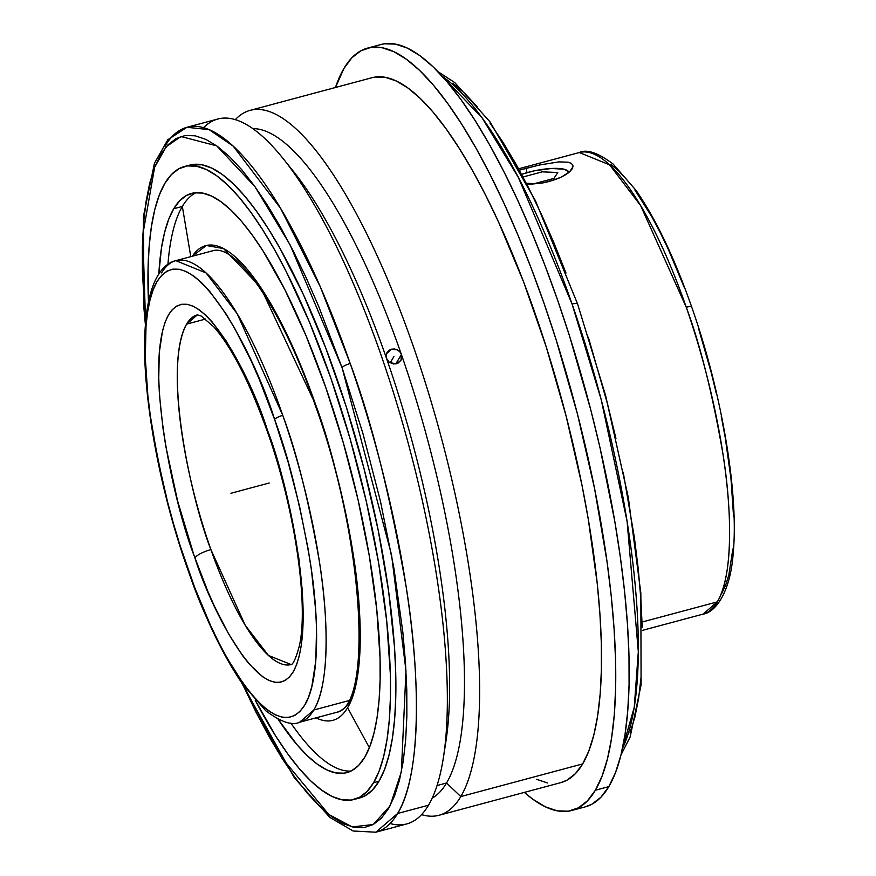 <?xml version="1.0" encoding="UTF-8"?>
<svg xmlns="http://www.w3.org/2000/svg" width="876" height="876" viewBox="0 0 876 876"><rect width="100%" height="100%" fill="white"/><g stroke="black" fill="none" stroke-linecap="round" stroke-linejoin="round"><path stroke-width="1.31" d="M240.648 680.017L281.262 757.094L328.73 814.417L352.218 826.933L373.253 824.524L390.072 805.854L401.361 771.811L405.982 670.808L391.561 554.957L342.067 367.668A7.293 1.818 -19.2 0 1 350.214 363.529C371.336 419.987 389.995 494.491 406.19 587.019C420.589 676.524 421.444 775.37 397.616 813.497L375.848 832.2L353.17 831.017L329.902 817.461L294.456 777.965L241.042 681.791M347.575 707.72A245.707 67.31 75 0 0 315.656 404.734L260.391 286.967L223.533 248.587L206.353 245.488L192.315 256.241A245.707 67.31 75 0 1 315.656 404.734A5.793 1.445 160.8 0 0 315.316 405.544A5.793 1.445 -19.2 0 1 315.656 404.734C329.88 442.741 342.439 492.914 353.346 555.22C363.036 615.489 363.617 682.043 347.575 707.72L369.387 747.688L347.575 707.72A245.707 67.31 75 0 1 316.017 717.849M161.589 272.907A238.951 65.459 75 0 1 175.846 260.654A238.951 65.459 75 0 1 282.773 415.355A238.951 65.459 75 0 1 313.805 710.009L299.548 722.262C292.179 725.865 280.922 722.043 265.789 710.786L242.74 684.255C222.778 655.336 204.239 616.463 187.114 567.637A7.293 1.818 -19.2 0 1 187.234 567.057C207.054 631.99 271.363 756.864 304.706 705.147C319.828 680.948 319.28 618.204 310.148 561.374C299.866 502.627 288.018 455.334 274.615 419.495A7.293 1.818 -19.2 0 1 282.773 415.355C296.603 452.323 308.812 501.105 319.422 561.702C328.85 620.317 329.409 685.043 313.805 710.009L348.571 700.69L313.805 710.009A238.951 65.459 75 0 1 299.548 722.262L336.472 712.363A238.951 65.459 -105 0 0 350.728 700.121M266.928 428.627L267.771 431.047C287.689 481.395 319.499 624.106 293.153 671.98C265.286 715.199 211.784 612.149 194.921 557.924A14.366 3.756 -19.4 0 1 210.908 549.591L245.247 625.311L268.461 655.467L291.128 664.545A181.014 49.593 75 0 1 210.908 549.591A181.014 49.593 75 0 1 186.61 324.131L205.685 319.017L186.61 324.131A181.014 49.593 75 0 1 197.407 314.845L186.61 324.131C161.896 369.442 192.413 503.645 210.908 549.591A14.366 3.756 160.6 0 0 194.921 557.924L194.067 555.504C174.149 505.156 142.339 362.445 168.685 314.572C196.553 271.352 250.065 374.391 266.928 428.627A14.366 3.756 160.6 0 0 266.742 429.875A14.366 3.756 -19.4 0 1 266.928 428.627L279.159 466.941L288.708 503.853L298.815 558.012L302.362 591.322L303.195 620.898L301.267 645.601L299.285 655.839L296.657 664.512L293.405 671.553L289.551 676.896L285.138 680.488L280.211 682.284L274.801 682.284L268.987 680.466L262.8 676.874L249.583 664.468L242.674 655.785L228.581 633.863L214.587 606.575L207.787 591.245L194.067 555.504L177.653 501.181L165.783 446.191L163.024 428.528L159.476 395.229L158.72 379.899L159.268 352.623L162.553 330.712L165.181 322.029L168.444 314.988L172.287 309.655L176.711 306.063L181.639 304.268L187.037 304.268L192.862 306.074L199.038 309.677L205.531 315.021L212.266 322.072L226.194 340.994L240.298 365.719L247.251 379.976L254.051 395.306L266.928 428.627M642.765 630.282L703.034 614.131L717.291 601.889C732.894 576.912 732.325 512.197 722.897 453.582C712.298 392.985 700.077 344.202 686.247 307.224A7.293 1.818 -19.2 0 1 691.755 307.126A7.293 1.818 160.8 0 0 686.247 307.224A238.951 65.459 -105 0 0 579.332 152.534C586.701 148.92 597.958 152.752 613.09 163.998L636.14 190.53C656.102 219.449 674.64 258.332 691.766 307.158A7.293 1.818 160.8 0 1 691.646 307.739M622.507 748.389L634.246 707.293L638.319 651.624L627.096 521.428L601.199 399.598L572.083 304.071A7.293 1.818 -19.2 0 1 577.591 303.972A7.293 1.818 160.8 0 0 572.083 304.071A364.887 99.963 -105 0 0 442.468 76.541L481.964 117.669L518.274 177.248L572.083 304.071A364.887 99.963 -105 0 1 622.507 748.389M354.046 799.481L359.423 798.047A327.646 89.757 -105 0 0 378.98 781.25L373.592 782.684A327.646 89.757 75 0 1 354.046 799.481A327.646 89.757 75 0 1 255.266 700.296L275.83 736.267L287.667 753.787L299.329 768.701L310.706 780.866L321.678 790.152L332.146 796.492L342.001 799.81L351.166 800.073L359.532 797.291L367.033 791.477L373.592 782.684L378.98 781.25A327.646 89.757 -105 0 0 349.502 417.217A327.646 89.757 -105 0 0 189.807 165.082L184.42 166.528A327.646 89.757 75 0 1 344.126 418.662A327.646 89.757 75 0 1 373.592 782.684L379.155 771.011L383.644 756.568L387.039 739.486L389.305 719.941L390.4 698.106L390.346 674.202L386.721 621.128L378.596 562.731L366.267 501.28L350.203 439.117L331.029 378.651L309.491 322.193L286.386 271.91L274.538 249.704L262.636 229.742L250.799 212.222L239.137 197.308L227.771 185.143L216.799 175.857L206.331 169.517L196.465 166.199L187.311 165.936L178.934 168.729L171.433 174.543L164.874 183.325A327.646 89.757 75 0 1 184.42 166.528M203.604 127.688A364.887 99.963 75 0 1 282.981 158.392A364.887 99.963 75 0 1 443.464 757.247A364.887 99.963 75 0 1 428.506 805.219L397.616 813.497L428.506 805.219A364.887 99.963 -105 0 0 395.689 399.806A364.887 99.963 -105 0 0 217.839 119.016L186.949 127.294A364.887 99.963 75 0 1 350.214 363.529A364.887 99.963 75 0 1 397.616 813.497A364.887 99.963 75 0 1 375.848 832.2L406.738 823.922A364.887 99.963 -105 0 0 428.506 805.219A364.887 99.963 75 0 1 390.072 823.528M165.17 145.996A364.887 99.963 75 0 1 186.949 127.294L209.112 129.626L233.169 146.106L280.539 208.258L320.32 286.835L350.214 363.529A7.293 1.818 160.8 0 0 342.067 367.668L290.055 244.765L254.993 186.73L216.744 145.876L180.916 136.492L166.177 146.785L154.625 167.305L142.821 234.461L145.58 322.828L142.438 272.885L142.372 246.802L143.576 222.975L146.04 201.633L149.752 182.996L154.658 167.228L160.713 154.494L167.874 144.901L176.065 138.561L185.197 135.517L195.195 135.802L205.959 139.426L217.379 146.336L229.359 156.486L241.765 169.758L254.5 186.03L267.421 205.159L280.408 226.939L293.34 251.182L306.096 277.637L318.546 306.053L342.067 367.668L362.982 433.675L380.512 501.51L393.97 568.579L402.85 632.308L405.446 662.147L406.793 690.244L406.858 716.327L405.654 740.154L403.19 761.496L399.489 780.133L394.572 795.901L388.517 808.636L381.356 818.228L373.165 824.568L364.033 827.612L354.035 827.327L343.272 823.703L331.851 816.793L319.871 806.643L307.465 793.371L294.741 777.1L281.82 757.97L268.822 736.19L255.891 711.947L242.247 683.543M182.339 206.451A299.844 82.147 -105 0 0 167.929 264.344A299.844 82.147 -105 0 1 182.339 206.451L190.782 256.657L182.339 206.451L173.733 208.751L182.339 206.451A299.844 82.147 -105 0 1 196.038 192.654A299.844 82.147 -105 0 0 182.339 206.451M290.843 723.018A299.844 82.147 -105 0 0 351.035 771.044A299.844 82.147 -105 0 1 290.843 723.018M364.734 757.258A299.844 82.147 75 0 1 346.852 772.632A299.844 82.147 75 0 1 278.152 719.251L296.778 744.458L307.18 755.583L317.221 764.091L326.803 769.894L335.826 772.928L344.213 773.169L351.867 770.617L358.733 765.295L364.734 757.258A299.844 82.147 75 0 0 337.775 424.126A299.844 82.147 75 0 0 191.625 193.388A299.844 82.147 75 0 0 173.733 208.751L179.733 200.714L186.599 195.392L194.264 192.84L202.641 193.081L211.663 196.125L221.245 201.918L231.286 210.426L241.688 221.551L252.365 235.206L263.194 251.237L284.941 289.825L306.074 335.837L325.784 387.51L343.337 442.851L358.032 499.725L369.322 555.964L376.757 609.4L380.064 657.986L380.118 679.853L379.111 699.836L377.041 717.729L373.932 733.354L369.825 746.571L364.734 757.258M158.83 273.958A299.844 82.147 75 0 1 173.733 208.751L168.652 219.438L164.535 232.655L161.425 248.291L158.83 273.958M443.464 757.247L445.928 741.304A347.509 95.199 -105 0 0 386.546 358.448A347.509 95.199 -105 0 0 293.088 170.973A347.509 95.199 -105 0 0 288.116 164.995A347.509 95.199 75 0 1 386.546 358.448L386.13 355.503L386.918 352.71L388.758 350.499L391.408 349.185L394.452 348.976L397.419 349.896L399.861 351.834L401.394 354.473A347.509 95.199 -105 0 0 252.737 128.586A347.509 95.199 75 0 1 401.394 354.473A347.509 95.199 75 0 1 446.541 783.002L437.036 785.553L446.541 783.002L460.798 796.569A364.887 99.963 -105 0 0 418.772 362.379A364.887 99.963 -105 0 0 235.305 119.651A364.887 99.963 75 0 1 250.12 110.365A364.887 99.963 75 0 1 427.97 391.156A364.887 99.963 75 0 1 460.798 796.569L582.671 763.905A364.887 99.963 -105 0 0 549.854 358.492A364.887 99.963 -105 0 0 372.004 77.701L250.12 110.365M432.175 798.178A347.509 95.199 -105 0 0 446.541 783.002A347.509 95.199 75 0 1 432.175 798.178M560.804 782.64L567.013 780.166L575.368 773.683L582.671 763.905L460.798 796.569L446.541 783.002A347.509 95.199 -105 0 0 401.394 354.473L395.777 363.956L401.394 354.473L401.011 360.244L396.5 363.803L389.776 362.609M386.798 359.094L386.327 357.693M401.394 354.473L401.799 357.43L400.836 360.551M585.168 806.884L591.891 804.212L600.925 797.204L608.831 786.626L595.373 790.229L608.831 786.626A394.627 108.109 -105 0 0 573.331 348.188A394.627 108.109 -105 0 0 380.983 44.512L367.537 48.114A394.627 108.109 75 0 1 559.884 351.791A394.627 108.109 75 0 1 595.373 790.229A394.627 108.109 75 0 1 571.831 810.464A394.627 108.109 75 0 1 524.363 792.397L532.838 799.23L545.452 806.862L557.322 810.858L568.36 811.176L578.445 807.814L587.478 800.817L595.373 790.229L602.064 776.18L607.484 758.78L611.568 738.205L614.295 714.663L615.62 688.361L615.543 659.573L614.065 628.563L611.196 595.647L606.958 561.111L594.574 488.589L577.393 413.79L556.074 339.592L544.116 303.6L531.436 268.833L518.165 235.6L504.423 204.239L490.341 175.047L476.073 148.296L461.74 124.261L447.483 103.149L433.434 85.191L419.735 70.54L406.519 59.349L393.915 51.717L382.045 47.72L371.008 47.403L360.923 50.764L351.889 57.761L343.994 68.35A394.627 108.109 75 0 1 367.537 48.114M691.766 307.158C721.649 392.109 738.873 493.188 733.234 552.723C730.343 594.837 713.929 612.904 703.034 614.131A238.951 65.459 -105 0 0 717.291 601.889L642.513 621.927L717.291 601.889A238.951 65.459 -105 0 0 686.247 307.224L640.619 205.553L609.597 164.852L579.332 152.534L519.063 168.674M555.833 179.416L542.704 182.942L527.451 184.54L542.704 182.942L549.493 181.409L561.407 177.072L555.833 179.416M566.071 174.477L561.407 177.072L569.608 171.795L566.071 174.477M571.918 169.188L569.608 171.795L572.937 166.79L571.918 169.188M570.944 163.199L568.031 162.191L558.932 161.885L539.824 164.94L526.137 168.269L526.98 172.649L526.137 168.269L519.764 170.064L539.824 164.94L558.932 161.885L568.031 162.191L570.944 163.199L572.608 164.765L572.937 166.79L572.915 165.641M528.557 172.211A30.408 7.566 169.2 0 1 566.871 170.305A30.408 7.566 169.2 0 1 568.195 172.988L567.987 171.378L564.166 169.221L551.409 168.477L534.261 170.842L522.041 174.193A30.408 7.566 169.2 0 1 528.557 172.211M565.995 273.071L553.971 242.959L541.521 214.543L528.765 188.088L515.833 163.856L502.846 142.065L489.925 122.947M477.19 106.664L464.784 93.393L452.804 83.253M629.997 732.807L634.914 717.039L638.615 698.402L641.079 677.06M642.217 627.15L640.871 599.053L638.275 569.214L634.432 537.93L623.219 472.208M615.938 438.416L607.648 404.427L588.322 337.194M577.153 303.611L577.492 304.585A7.293 1.818 160.8 0 0 577.591 303.972M684.211 287.328L668.355 249.408L660.088 232.271L651.711 216.569L634.925 190.07M626.679 179.525L618.642 170.929L610.89 164.359M721.747 593.391L725.667 585.146L728.854 574.93L732.851 549.033M733.584 516.698L731.022 479.161L725.284 437.88L721.277 416.33M716.557 394.43L711.192 372.42L698.676 328.861M571.831 810.464L585.278 806.862A394.627 108.109 -105 0 0 608.831 786.626L615.521 772.566L620.931 755.167L625.026 734.603L627.742 711.049L629.077 684.758L629.001 655.971L627.512 624.96L624.643 592.034L620.405 557.508L614.853 521.713L600.005 447.691L590.851 410.187L569.531 335.979L557.563 299.997L544.883 265.231L531.612 231.998L517.869 200.637L503.799 171.444L489.531 144.693L475.186 120.647L460.929 99.546L446.891 81.588L433.193 66.937L419.976 55.746L407.373 48.114L395.492 44.118L384.465 43.8L380.874 44.545M335.464 87.49A394.627 108.109 75 0 1 343.994 68.35L335.464 87.49M274.615 419.495L259.384 379.582L251.313 361.164L234.669 328.325L226.26 314.21L209.638 291.281L201.6 282.685L193.848 276.115L186.446 271.637L179.471 269.293L172.999 269.107L167.075 271.078L161.775 275.184L157.132 281.393L153.212 289.649L150.037 299.866L147.628 311.933L146.029 325.762L145.296 358.098L147.858 395.623L150.344 415.892L157.603 458.466L167.688 502.375L173.678 524.297L180.204 545.934L194.669 587.467L210.525 625.376L218.792 642.513L227.169 658.215L243.955 684.714L252.2 695.259L260.238 703.866L268.001 710.436L275.392 714.915L282.368 717.258L288.85 717.444L294.763 715.473L300.063 711.367L304.706 705.147L308.637 696.902L311.812 686.685L315.809 660.789L316.543 628.453L315.678 610.254L311.506 570.659L308.243 549.646L299.526 506.197L288.171 462.243L274.615 419.495C254.785 354.55 190.486 229.676 157.132 281.393C142.011 305.604 142.558 368.347 151.701 425.167C161.983 483.913 173.82 531.206 187.234 567.057A7.293 1.818 160.8 0 0 187.125 567.659C157.395 483.136 140.182 382.626 145.569 322.992C149.435 276.093 165.093 263.03 175.846 260.654L206.123 272.973L237.144 313.674L282.773 415.355A7.293 1.818 160.8 0 0 274.615 419.495M439.018 815.271A364.887 99.963 75 0 1 421.553 814.636A364.887 99.963 -105 0 0 460.798 796.569A364.887 99.963 75 0 1 439.018 815.271L560.903 782.607A364.887 99.963 -105 0 0 582.671 763.905L588.858 750.907L593.873 734.822L597.651 715.791L600.169 694.022L601.396 669.713L601.33 643.093L599.95 614.415L597.301 583.974L588.245 518.942L581.938 484.986L566.049 415.826L546.339 347.214L523.552 281.787L498.575 222.066L485.556 195.063L472.361 170.338L459.112 148.11L445.928 128.597L432.941 111.986L420.272 98.441L408.052 88.093L396.401 81.03L385.418 77.34L375.213 77.044L371.895 77.734M536.506 779.279L547.489 782.969M386.458 353.795L391.408 349.185L397.419 349.896M401.011 360.244L397.901 363.277L393.455 364L389.207 362.182L386.546 358.448A347.509 95.199 75 0 1 444.614 748.958M164.874 183.325L159.322 194.998L154.822 209.441L151.428 226.523L149.172 246.068L148.066 267.903L148.482 301.815A327.646 89.757 75 0 1 164.874 183.325M189.709 165.115L201.852 164.765L211.707 168.072L222.175 174.412L233.147 183.708L244.524 195.863L256.186 210.777L268.023 228.308L279.926 248.258L303.457 294.708L325.883 348.341L346.349 407.088L364.044 468.693L378.312 530.801L388.594 591.015L394.496 647.025L395.722 672.768L395.788 696.672L394.682 718.495L392.426 738.052L389.032 755.134L384.531 769.577L378.98 781.25L372.42 790.032L364.92 795.846L359.335 798.069M269.217 483.005L230.925 493.276M390.181 362.861L393.97 356.466M526.794 183.281L534.502 183.621L553.917 178.408L557.782 172.528L542.244 171.838L522.819 177.04M336.472 712.363C373.023 706.91 364.613 540.251 315.305 405.522C283.145 310.454 236.334 243.2 212.769 250.766L175.846 260.654M291.128 664.545C289.836 663.679 292.891 669.724 299.307 646.05C308.867 605.568 294.96 507.795 266.72 429.82C249.342 381.728 231.768 347.454 213.974 327.022L201.272 316.072L197.407 314.845M620.996 754.915L630.129 737.001L641.09 684.955L640.849 593.172L628.344 497.678L605.579 395.437L577.602 304.005L535.499 200.801L490.199 122.082L454.753 82.574L437.89 71.635M282.981 158.392L293.088 170.973M569.455 171.937L566.892 170.327M145.416 324.952L143.894 308.024L143.445 216.361L154.461 163.21L167.853 139.711L186.949 127.294"/></g></svg>

